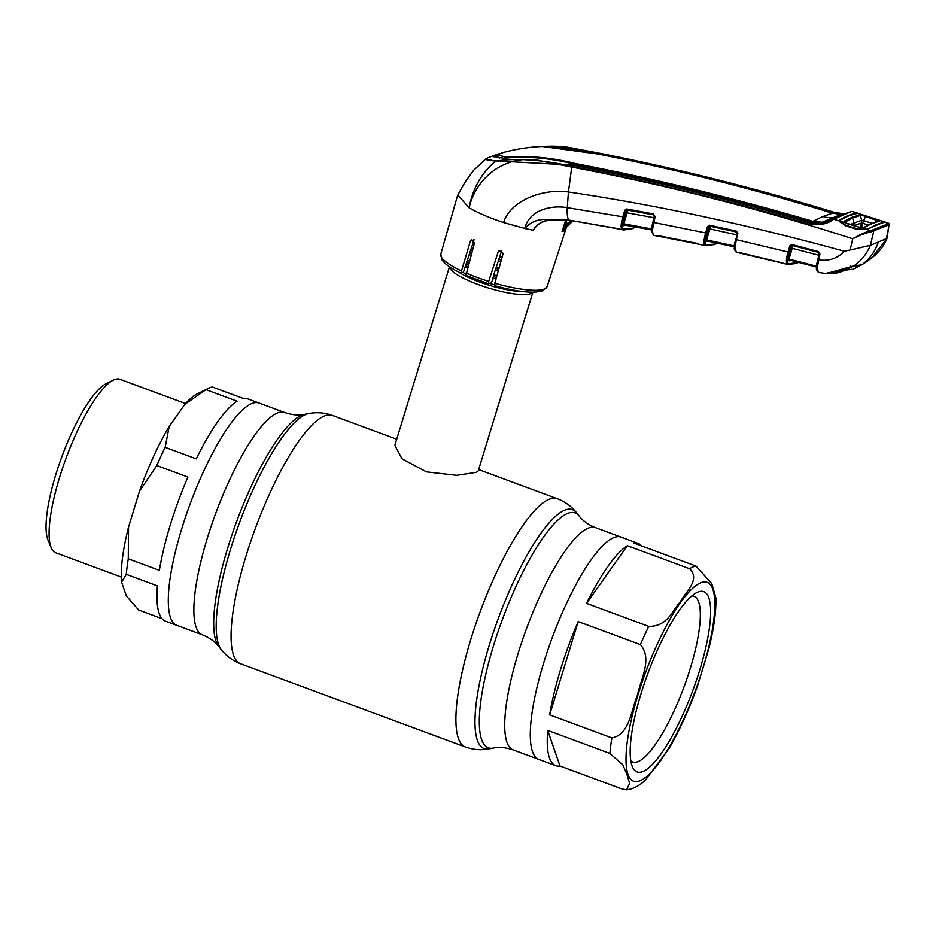 <?xml version="1.0" encoding="UTF-8"?>
<svg xmlns="http://www.w3.org/2000/svg" width="936" height="936" viewBox="0 0 936 936"><rect width="100%" height="100%" fill="white"/><g stroke="black" fill="none" stroke-linecap="round" stroke-linejoin="round"><path stroke-width="1.4" d="M641.499 545.899A118.509 29.624 110.3 0 0 638.036 543.383L621.071 537.1A118.509 29.624 110.3 0 0 543.559 663.343A118.509 29.624 110.3 0 0 538.762 759.377A118.509 29.624 -69.7 0 1 543.559 663.343A118.509 29.624 -69.7 0 1 621.071 537.1L595.495 527.635A118.509 29.624 110.3 0 0 517.994 653.866A118.509 29.624 110.3 0 0 513.197 749.912L555.738 765.66A118.509 29.624 110.3 0 0 560.009 766.011L622.229 789.048L626.593 789.82L629.647 783.315L626.933 774.318L622.826 764.806L609.921 753.433L547.7 730.396A118.509 29.624 110.3 0 0 555.738 765.66M181.561 529.296A118.509 29.624 -69.7 0 1 259.061 403.065A118.509 29.624 110.3 0 0 181.561 529.296A118.509 29.624 110.3 0 0 176.764 625.342A118.509 29.624 -69.7 0 1 181.561 529.296M532.771 292.231A43.606 9.535 -163 0 1 530.934 293.565A43.606 9.535 -163 0 1 484.544 286.755A43.606 9.535 -163 0 1 449.549 266.783M449.467 266.725L394.84 445.396L402.012 458.804L426.442 471.873L456.651 475.336L476.272 472.364L478.249 470.89L532.865 292.231M496.934 275.722A43.606 9.535 -163 0 1 493.717 274.786M468.257 265.017A43.606 9.535 -163 0 1 466.14 263.94M470.656 250.158A43.606 9.535 -163 0 1 472.399 250.368M499.719 256.675A43.606 9.535 -163 0 1 502.047 257.423M466.222 263.671A43.606 9.535 -163 0 1 468.55 263.964M495.261 270.13A43.606 9.535 -163 0 1 498.221 271.089M560.535 669.626A118.509 29.624 110.3 0 0 549.666 714.858L611.887 737.896C629.671 734.678 631.192 710.026 637.381 695.413C640.493 679.653 652.802 658.909 640.399 644.611L578.179 621.574A118.509 29.624 110.3 0 0 560.535 669.626M638.036 543.383A118.509 29.624 110.3 0 0 633.766 543.044L695.986 566.081L711.769 583.608L715.97 598.209C716.157 612.039 713.794 628.817 708.88 648.543L697.519 685.924C689.118 709.383 679.63 730.255 669.041 748.531L645.384 780.121C639.487 785.772 633.227 789.013 626.593 789.82M640.938 693.985A96.092 24.008 -69.7 0 1 696.84 592.546A96.092 24.008 -69.7 0 1 699.894 669.509A96.092 24.008 -69.7 0 1 632.373 766.654A96.092 24.008 -69.7 0 1 640.938 693.985M691.821 595.975A88.3 22.066 -69.7 0 1 694.009 596.326A88.3 22.066 -69.7 0 1 690.44 667.883A88.3 22.066 -69.7 0 1 632.689 761.939A88.3 22.066 -69.7 0 1 630.794 760.781M547.7 730.396L560.009 766.011M578.179 621.574L549.666 714.858M627.366 545.7A118.509 29.624 110.3 0 0 586.544 603.369L648.765 626.406C667.848 626.476 672.223 610.506 680.449 601.684C685.573 591.739 700.818 579.665 689.586 568.737L627.366 545.7L586.544 603.369M170.247 525.108A118.509 29.624 -69.7 0 1 187.902 477.056L156.792 465.543L139.534 491.072L128.548 527.015L128.267 558.827L159.377 570.352A118.509 29.624 -69.7 0 1 170.247 525.108M208.073 388.475A118.509 29.624 110.3 0 0 205.967 389.668L184.942 404.247A109.173 27.284 110.3 0 1 197.028 394.009L208.073 388.475A118.509 29.624 110.3 0 1 212.367 387.013L243.477 398.525A118.509 29.624 -69.7 0 1 247.747 398.876L284.638 412.53A118.509 29.624 110.3 0 0 207.125 538.773A118.509 29.624 110.3 0 0 202.328 634.807C209.547 637.744 215.023 641.64 218.755 646.519L221.352 649.783C226.313 656.054 232.701 660.711 240.54 663.741L465.367 746.986C473.277 749.783 481.162 750.415 489.013 748.882A127.366 31.836 110.3 0 1 489.224 645.349A127.366 31.836 110.3 0 1 576.482 512.671C571.522 506.388 565.122 501.743 557.294 498.712A132.374 33.088 110.3 0 0 470.726 639.709A132.374 33.088 110.3 0 0 465.367 746.986M184.942 404.247L169.205 426.477L165.145 447.338L196.256 458.862A118.509 29.624 -69.7 0 1 237.077 401.193L205.967 389.668M165.145 447.338A118.509 29.624 110.3 0 0 156.792 465.543M185.539 403.58L119.937 379.291A92.5 23.119 110.3 0 0 113.256 380.156A92.5 23.119 110.3 0 0 59.436 477.816A92.5 23.119 110.3 0 0 51.188 547.771A92.5 23.119 110.3 0 0 55.704 552.79L121.306 577.079M113.256 380.156L105.885 383.842A86.276 21.563 110.3 0 0 55.692 474.926A86.276 21.563 110.3 0 0 48.005 540.177L51.188 547.771M202.328 634.807L165.45 621.153A118.509 29.624 -69.7 0 1 157.423 585.889L126.313 574.365L121.61 582.169L126.348 595.904L138.61 609.991L161.986 618.637M169.205 426.477A109.173 27.284 110.3 0 0 139.534 491.072M128.548 527.015A109.173 27.284 110.3 0 0 121.61 582.169M128.267 558.827A118.509 29.624 110.3 0 0 126.313 574.365M566.97 219.831L565.473 224.558L566.385 225.108L562.045 231.59L565.835 219.703M537.709 224.593L533.181 230.209C537.334 223.61 543.406 220.147 551.409 219.831L568.866 220.089L617.959 228.817A0.936 0.901 -70.7 0 0 618.099 228.852L622.346 229.589C620.615 228.489 620.779 224.219 622.826 216.813L567.286 207.652C550.356 204.773 528.992 210.401 524.78 228.454L533.181 230.209M495.741 160.922L572.493 165.11C652.275 180.566 731.507 199.824 810.178 222.897L811.688 221.926C733.075 198.818 653.913 179.56 574.189 164.163C549.83 157.962 526.406 156.008 503.896 158.289L493.05 156.382L496.454 154.615L487.855 157.833C484.099 159.565 486.732 160.594 495.741 160.922A1.556 1.369 94.9 0 0 495.32 161.249L485.948 158.839L473.569 170.375L465.215 181.888L457.786 194.992L469.1 207.757C478.05 212.987 489.54 217.912 503.58 222.534L524.78 228.454C531.332 221.025 540.201 218.158 551.409 219.831L551.48 219.878C544.378 220.639 539.148 222.99 535.778 226.921M494.828 283.234A55.598 12.168 17 0 0 544.46 288.99A55.598 12.168 17 0 0 547.127 286.591L542.845 290.768C533.391 293.658 517.386 291.974 494.828 285.702L494.828 283.234L503.17 253.422L499.531 250.462L498.174 251.924L488.721 281.397L488.779 283.83L465.929 275.465L474.447 243.126L471.545 239.873L470.34 241.266L460.851 273.125C453.118 269.392 447.502 265.801 443.992 262.326L441.967 259.869L440.797 254.089A55.598 12.168 17 0 0 460.992 270.703M839.744 219.644L840.072 221.586A0.936 0.877 152.4 0 0 839.381 220.954L839.744 219.644L847.723 215.654L855.258 213.197L857.844 213.279L852.287 211.513A1.556 1.498 -104.1 0 0 851.491 211.489L833.719 219.223C827.752 223.961 819.679 225.634 809.5 224.231C730.84 201.252 651.631 181.994 571.884 166.468C546.46 160.384 515.818 157.529 495.32 161.249C481.35 173.265 472.61 188.779 469.1 207.757C477.103 174.049 510.085 152.369 543.652 161.542L571.756 167.088L568.433 192.009C545.044 188.487 511.091 199.029 503.58 222.534M485.948 158.839L487.855 157.833M496.454 154.615L499.368 153.738M496.747 156.172L494.243 157.072M600.596 153.446L600.655 153.446C679.747 169.182 757.891 188.885 835.099 212.577L843.734 213.689L835.029 212.577C757.844 188.885 679.7 169.182 600.596 153.446L552.369 146.18L546.413 146.308L599.169 153.796C678.237 169.463 756.323 189.166 833.414 212.905L844.6 213.958M840.446 216.017L841.008 214.414L822.253 222.195L812.893 221.341L822.826 216.508L832.49 213.197L841.019 214.402L840.54 215.97M812.717 222.206L812.986 221.364M821.75 223.774L822.253 222.195M822.042 223.657L822.346 222.16M811.793 221.949L811.886 221.984C817.491 223.341 822.241 223.224 826.125 221.621L836.035 217.035A28.033 26.442 -112.5 0 0 838.562 216.321M841.92 214.8L836.035 217.035M575.102 164.338L575.347 163.543C551.596 157.576 528.629 155.423 506.458 157.096L497.11 155.048L501.942 152.907C515.174 149.198 528.629 147.057 542.295 146.472L598.186 154.054C677.219 169.685 755.27 189.376 832.315 213.151L832.49 213.197M497.11 155.048L496.525 156.839L499.66 158.114M575.347 163.543C655.036 178.893 734.163 198.139 812.729 221.282L812.893 221.341M812.46 222.136L812.729 221.282M809.5 224.231L810.178 222.897C819.433 224.5 826.921 223.306 832.654 219.293L842.786 214.438A1.556 1.474 -112.5 0 0 842.646 214.508L832.654 219.293A1.556 1.427 -118.1 0 1 833.719 219.223L839.381 220.954L845.793 225.892L855.808 229.027L866.443 229.402L870.597 230.747L887.831 223.938A0.936 0.889 76 0 1 888.451 225.049L871.1 231.824C865.718 232.947 859.599 235.275 852.755 238.797L850.157 250.017L844.342 251.246C745.594 224.195 653.62 204.446 568.433 192.009L567.286 207.652A17.129 4.949 98.6 0 0 568.866 220.089L617.374 228.489A0.936 0.901 -50.9 0 0 617.783 228.665M840.399 220.358L840.072 221.586M833.52 212.928L835.099 212.577M623.938 216.941L622.826 216.813L624.815 210.237L626.757 208.974L627.214 209.98L654.124 214.964L626.827 209.687L625.927 210.366L623.938 216.941C621.937 223.915 621.738 227.939 623.364 229.004L632.759 228.162L635.31 226.945M622.58 225.073L622.674 223.692L623.797 223.821L624.546 225.014L652.053 230.022L623.61 224.488A0.936 0.901 122.4 0 0 622.58 225.073L624.043 225.822L624.546 225.014M622.674 223.692L626.032 212.612L625.927 210.366M624.265 225.049L624.043 225.822L624.3 225.038M652.064 230.034L624.92 225.073M653.726 214.672L655.142 216.508L652.228 230.888L653.597 235.275L705.229 245.524C703.474 244.507 703.615 240.306 705.65 232.912L653.574 222.44L652.942 222.007L654.557 216.005L654.72 218.24M626.757 208.974L653.656 213.97M626.172 210.553A0.936 0.901 127.9 0 1 627.214 209.98L627.143 212.753L623.797 223.821L651.199 228.852L652.322 224.593M626.032 212.612L654.135 217.737L654.124 214.964M651.596 229.823A0.936 0.901 120.7 0 0 651.374 229.636L651.374 229.636A0.936 0.901 120.7 0 0 651.093 229.531L651.643 229.051M651.655 230.584A0.936 0.749 -0.8 0 0 651.573 230.899L651.585 230.197A0.936 0.714 1.6 0 1 651.667 229.917L652.989 221.949M653.503 235.252L653.597 235.275A0.936 0.901 107.7 0 1 653.503 235.252L651.573 230.899A0.936 0.749 -0.8 0 0 652.228 231.601M652.942 222.007L651.585 230.197A0.936 0.714 1.6 0 0 652.228 230.888M734.994 248.11L736.398 252.287L783.467 263.414A0.936 0.901 -75.7 0 0 783.526 263.425L787.691 264.467C785.901 263.554 786.018 259.401 788.042 252.03L736.316 239.651L734.994 248.11A0.936 0.714 -179.1 0 1 734.444 247.139L737.299 233.146L736.492 231.824L709.628 225.915L708.704 226.594L706.762 233.041C704.785 240.002 704.609 243.968 706.27 244.939L714.94 244.05L716.988 243.079M706.996 241.324L705.428 241.16L708.821 228.805L708.962 226.769L707.593 226.465L709.582 225.225L736.445 231.133L737.872 233.661L736.316 239.651L735.673 239.206L734.362 247.42M706.762 233.041L705.65 232.912L707.593 226.465M708.962 226.769A0.936 0.901 125.9 0 1 710.014 226.196L709.582 225.225M714.94 244.05A0.936 0.877 67.5 0 1 714.449 244.589L705.229 245.524A0.936 0.901 106.7 0 0 706.27 244.939M658.722 235.743A0.936 0.901 107.6 0 1 657.832 236.071L662.583 236.492M659.225 236.41L654.814 235.579M657.552 235.743L658.183 235.685M562.08 231.496L565.473 224.558L571.697 220.568M623.949 229.999L622.346 229.589A0.936 0.901 109.1 0 0 623.364 229.004M572.504 221.235L566.385 225.108M562.045 231.59L572.539 221.235M564.771 229.004L567.555 224.617L571.709 221.575M567.555 224.617L571.486 221.692M567.579 224.605L564.244 230.607M474.084 239.71L463.449 272.13L461.085 273.113M488.779 283.83L491.037 282.894L492.816 279.852L493.436 275.64L501.801 250.415M789.457 260.138L789.247 260.863L787.843 260.278L787.913 258.933L791.283 246.063A0.936 0.901 123 0 1 792.371 245.489L819 252.556L791.985 245.232L791.025 245.899L789.165 252.147L788.042 252.03L789.902 245.782L791.95 244.553L818.579 251.632L819.936 254.112L817.151 268.269A0.936 0.725 -179.2 0 1 816.601 267.298L819.304 253.679L819.936 254.112M844.342 251.246C837.381 258.547 828.746 261.413 818.438 259.834L817.818 259.389L816.52 267.579M791.283 246.063L789.902 245.782M791.95 244.553L792.277 248.18L789.036 259.05L816.157 266.163L817.14 262.349M819.211 254.077L819.152 252.743M818.977 255.271L791.154 248.063M787.913 258.933L789.797 260.103L817.011 267.205L788.931 259.705A0.936 0.901 117.5 0 0 787.843 260.278M789.493 260.114L789.247 260.863L789.797 260.103M816.157 266.163L816.11 266.83A0.936 0.901 115.3 0 1 816.531 267.088M790.066 260.173L817.011 267.205M819.363 253.609L818.579 251.632M817.877 259.33L819.304 253.679L818.59 252.31M737.24 233.216L736.445 231.133M736.492 231.824L736.889 234.842L709.933 228.934L710.014 226.196L736.889 232.105A0.936 0.901 124.4 0 1 736.983 232.128M737.521 233.298L737.474 235.345M708.821 228.805L709.933 228.934L706.621 239.92L734 245.887L735.076 241.769M707.429 241.043L734.83 247.01L733.929 246.566L734.432 246.086M706.621 239.92L706.984 241.359M734.386 246.823A0.936 0.901 119 0 0 733.929 246.566L706.481 240.575A0.936 0.901 120.3 0 0 705.428 241.16M734.842 247.01L707.721 241.102M734.994 248.52A0.936 0.737 179.5 0 1 734.397 247.619M734.362 247.818C733.894 248.719 734.549 250.204 736.351 252.275A0.936 0.901 106 0 0 736.398 252.287L740.587 253.235A0.936 0.901 105.8 0 0 741.476 252.942M783.069 263.18A0.936 0.901 132.2 0 1 782.695 262.981L783.537 263.425A0.936 0.901 -75.7 0 0 783.537 263.425L783.643 263.461M789.165 252.147C787.211 259.096 787.071 263.016 788.767 263.894A0.936 0.901 104.1 0 1 787.691 264.467L796.138 263.507L798.56 262.337M792.593 246.32L792.09 248.122M740.177 253.024A0.936 0.901 -51 0 0 740.973 252.837M741.253 252.334L740.715 252.872L782.695 262.981A0.936 0.901 132.2 0 1 782.613 262.887M788.767 263.894L798.197 262.255M817.151 268.269L817.151 268.854A0.936 0.749 178.7 0 1 816.59 267.871M817.151 268.854L818.626 272.47L827.178 273.675L854.158 265.742C861.448 260.618 866.841 253.82 870.328 245.361L850.157 250.017M816.52 268.164C816.098 269.275 816.8 270.715 818.602 272.458L826.254 273.558A0.62 0.62 61.6 0 0 826.558 273.499L826.593 273.488M830.454 273.464L827.085 273.207M853.889 265.836L861.705 264.876C869.638 259.178 875.195 251.55 878.377 242.003L870.328 245.361M860.792 264.151L861.705 264.876L860.792 264.151L861.705 264.876L871.603 258.125L887.012 238.481L889.177 223.961A0.936 0.924 -14.1 0 1 889.188 224.312L886.415 238.68M878.377 242.003L886.322 238.703M850.754 265.882L851.315 266.62L850.754 265.882M844.67 268.328L844.635 268.948L844.67 268.328M832.771 271.44L832.584 272.095L832.771 271.44M887.831 223.938L888.521 223.306A0.936 0.924 -14.1 0 1 889.177 223.961L883.327 221.458M883.408 221.493L888.346 223.096M870.422 245.302L873.756 231.145A0.936 0.866 60.3 0 0 873.101 230.057M572.493 165.11L571.756 167.088C666.49 185 760.149 208.904 852.755 238.797C859.4 234.772 865.344 232.093 870.597 230.747A0.936 0.737 82.9 0 1 871.1 231.824M840.926 222.698L840.235 222.206L840.926 222.698M865.917 229.449A0.936 0.667 87.1 0 1 866.443 229.402L884.415 221.949A0.936 0.901 140.7 0 0 883.865 221.972M858.055 213.431A0.936 0.667 97.5 0 0 857.844 213.279L860.184 213.923M852.602 211.489L859.751 213.771M855.258 213.197L855.878 213.934M827.576 273.172L844.705 269.287L852.099 266.725L860.792 265.262L853.527 269.065M827.553 273.3C836.433 273.511 844.611 271.323 852.099 266.725M878.904 221.177L863.32 215.701L863.226 215.011L879.77 220.99L872.095 223.54L863.928 227.565L860.921 227.647L846.975 223.634L844.061 221.27L852.322 217.117L860.125 214.601L863.226 215.011L858.476 213.49L883.128 221.376L883.49 222.265L875.897 224.792L867.251 229.332M856.37 228.934L865.812 229.203L860.827 227.6L863.402 227.553M867.883 228.747L865.812 229.203M844.611 222.37L845.126 222.709A0.936 0.69 -58.6 0 0 844.845 222.639L840.025 221.153L845.957 225.354L856.428 228.595M840.025 221.153L840.388 219.995L848.542 215.912L856.218 213.42L858.476 213.49M883.022 222.698L883.783 221.738L878.986 220.147A0.936 0.725 -63.9 0 0 878.214 220.51M876.775 219.316L875.09 222.206M865.905 215.771L863.682 220.603L872.059 223.33M863.32 215.701L860.734 215.339L852.953 217.842L844.6 222.253M860.125 214.601L861.693 220.229L863.682 220.592L863.097 222.031A5.604 1.626 -71.7 0 0 862.735 223.224L861.436 227.67M844.061 221.27L844.857 222.534M860.734 227.624L845.126 222.709A0.936 0.69 -58.6 0 1 845.313 222.908M863.121 227.729L863.928 227.565L863.121 227.729M827.716 273.359L836.339 273.172L842.248 271.358M859.622 265.894L853.094 269.252L846.284 269.989L833.461 273.183L836.339 273.172M868.163 228.595L869.977 227.963M868.222 225.026L862.735 223.224M850.052 224.523L861.705 220.229L861.588 223.002L853.597 225.634M863.097 222.031L862.699 223.224L861.588 223.002M860.266 227.518L861.565 223.06M284.638 412.53C292.009 415.011 298.713 415.607 304.715 414.344A125.19 31.286 110.3 0 0 227.705 547.993A125.19 31.286 110.3 0 0 218.755 646.519M304.715 414.344L308.81 413.56A127.366 31.836 110.3 0 0 230.455 549.537A127.366 31.836 110.3 0 0 221.352 649.783M308.81 413.56C316.66 412.027 324.546 412.659 332.467 415.467A132.374 33.088 110.3 0 0 245.887 556.464A132.374 33.088 110.3 0 0 240.54 663.741M576.482 512.671L579.08 515.923A125.19 31.286 110.3 0 0 493.319 646.343A125.19 31.286 110.3 0 0 493.108 748.11C499.122 746.834 505.814 747.443 513.197 749.912M469.708 253.036A41.219 9.021 -163 0 1 471.58 253.235M498.829 259.389A41.219 9.021 -163 0 1 501.275 260.173M469.111 254.896A40.494 8.857 -163 0 1 471.065 255.083M498.233 261.167A40.494 8.857 -163 0 1 500.772 261.986M496.021 278.963A40.494 8.857 -163 0 1 493.447 278.214M467.38 268.082A40.494 8.857 -163 0 1 465.169 266.889M494.547 284.848A40.494 8.857 -163 0 1 489.715 283.444M465.777 273.979A40.494 8.857 -163 0 1 462.84 272.388M467.204 260.699A40.494 8.857 -163 0 1 469.416 260.91M496.326 266.935A40.494 8.857 -163 0 1 499.134 267.848M466.736 262.127A41.219 9.021 -163 0 1 469.006 262.361M495.834 268.421A41.219 9.021 -163 0 1 498.712 269.346M522.405 291.505A41.219 9.021 -163 0 1 458.558 271.978M496.443 277.454A41.219 9.021 -163 0 1 493.459 276.6M467.801 266.62A41.219 9.021 -163 0 1 465.637 265.473M609.921 753.433A118.509 29.624 -69.7 0 1 611.887 737.896M702.948 668.245A106.049 26.5 -69.7 0 1 640.165 780.718A106.049 26.5 -69.7 0 1 637.884 695.261A106.049 26.5 -69.7 0 1 700.678 582.789A106.049 26.5 -69.7 0 1 702.948 668.245M689.586 568.737A118.509 29.624 -69.7 0 1 695.986 566.081M640.399 644.611A118.509 29.624 -69.7 0 1 648.765 626.406M465.999 272.984A55.598 12.168 17 0 0 488.721 281.397M822.826 216.508A28.033 26.442 -112.5 0 0 832.338 217.585M504.855 158.196L505.206 157.096M506.458 157.096L506.154 158.055M843.757 214.402A1.556 1.474 -112.5 0 0 842.786 214.438L851.491 211.489M600.655 153.446L573.85 148.379C568.281 147.081 561.12 146.344 552.369 146.18M632.759 228.162A0.936 0.877 67.5 0 1 632.28 228.7L635.673 227.003M714.449 244.589L717.35 243.161M564.221 230.689L563.238 231.169M473.288 240.037L470.34 241.266M501.626 250.485L498.174 251.924M867.555 261.05L861.6 264.935L854.463 265.695L826.558 273.499M827.401 273.16L827.986 272.657L827.401 273.16M875.827 225.225L876.669 225.049M880.589 226.36A0.936 0.877 67.5 0 1 881.232 227.46M852.322 217.117L853.995 222.721L853.901 225.506M871.252 223.716L872.095 223.54M332.467 415.467L396.724 439.253M478.647 469.591L557.294 498.712M579.08 515.923C582.812 520.802 588.288 524.71 595.495 527.635M493.108 748.11L489.013 748.882M440.797 254.089L457.54 195.589M659.014 235.814L698.56 243.641M706.001 245.723L701.824 244.846M563.285 219.539L551.48 219.878M619.632 229.25L623.832 229.975L632.28 228.7M547.127 286.591L567.157 225.049M816.262 266.889L817.081 267.228M734.163 246.648L734.982 247.057M736.351 252.275L736.948 252.427M783.584 263.449L787.691 264.467M741.101 253.363L744.459 253.609M792.125 248.134L792.581 246.46M827.167 273.675L830.583 273.464M819.714 272.704L818.602 272.458M887.012 238.481C884.122 245.688 878.986 252.24 871.591 258.125M840.762 222.37L846.027 225.705L856.019 228.829L866.186 229.343M868.152 228.957L876.061 225.073M876.073 225.073L883.631 222.546M863.284 227.612L871.486 223.564M871.51 223.552L879.278 220.978M883.795 222.113L883.21 222.651"/></g></svg>
